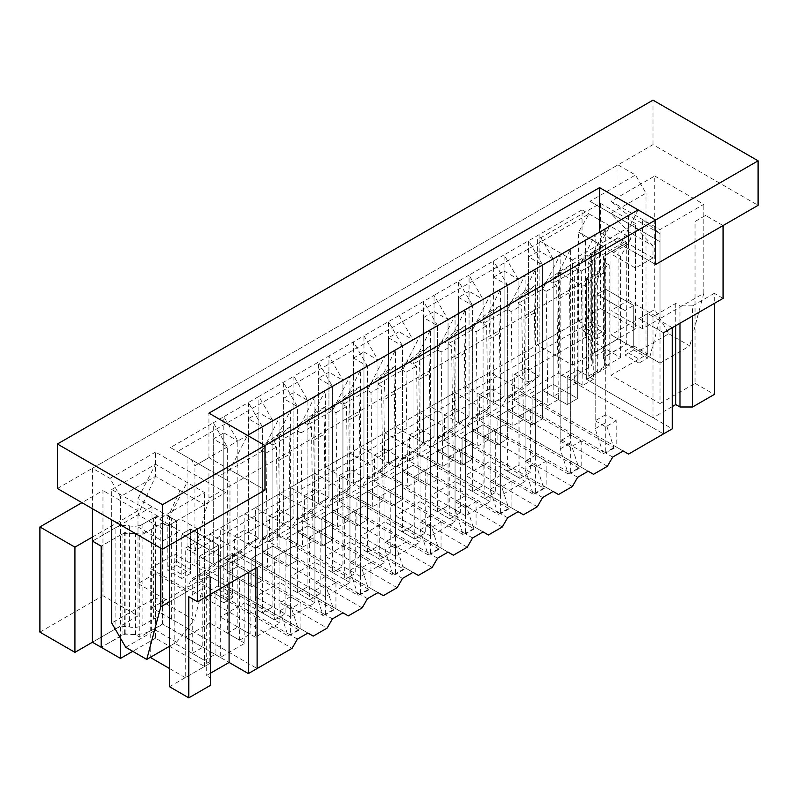 <?xml version="1.0" encoding="UTF-8"?>
<svg xmlns="http://www.w3.org/2000/svg" width="798" height="798" viewBox="0 0 798 798"><rect width="100%" height="100%" fill="white"/><g stroke="black" fill="none" stroke-linecap="round" stroke-linejoin="round"><path stroke-width="0.6" stroke-dasharray="3.99 2.99" d="M313.235 636.116L208.138 575.438L222.004 567.428L327.11 628.116M176.538 561.323L167.779 566.38L181.784 574.47L190.542 569.413L176.538 561.323L176.538 520.865L171.63 518.032L171.63 619.168L257.116 668.525L152.009 607.847L186.971 587.657L292.068 648.335M208.138 575.438L202.812 572.365L192.298 578.43L186.971 587.657M218.572 585.592L209.814 590.65L223.829 598.739L232.587 593.682L218.572 585.592L218.572 545.134L190.542 528.954L190.542 573.453L176.538 565.363L176.538 520.865L167.779 525.922L176.538 520.865L152.009 506.71L152.009 607.847M152.009 506.71L92.448 541.094L115.88 527.568L115.88 628.704L92.408 642.25L137.994 615.936L102.962 595.707L102.962 490.531L81.945 502.66M169.525 686.729L204.557 666.5L155.51 638.181L155.51 516.825L180.039 530.979L180.039 490.521L162.523 528.954L137.994 514.8L155.51 476.366L120.478 496.595L109.964 478.391L92.448 468.276L92.448 508.725M92.448 468.276L617.961 164.877L635.477 174.991L645.991 193.196L610.959 213.415L628.475 231.619L652.993 245.784L652.993 257.914L635.477 268.028L610.959 253.874L610.959 375.24L660.006 403.549L660.006 241.734L589.931 201.286L635.477 174.991M591.687 321.634L582.929 326.691L596.944 334.781L605.702 329.724L591.687 321.634L591.687 281.175L586.43 278.143L609.203 264.996L605.004 262.572L605.004 255.29L626.719 242.752L617.961 237.694L617.961 164.877M617.961 237.694L558.4 272.078L558.4 373.215L663.507 433.893L578.021 384.536A12.878 7.441 180 0 1 574.251 379.279A12.878 7.441 180 0 1 578.021 374.023L588.535 367.958A12.878 7.441 0 0 0 592.306 362.691A12.878 7.441 0 0 0 591.577 360.227A12.878 7.441 180 0 1 590.849 357.753A12.878 7.441 180 0 1 594.62 352.497L618.091 338.951L618.091 237.814L626.849 242.871L603.258 256.717A25.267 14.593 0 0 1 604.694 261.554A25.267 14.593 0 0 1 597.293 271.879L586.64 278.143L586.779 379.479L672.265 428.835M628.545 454.082L523.448 393.394L558.4 373.215M523.448 393.394L518.111 390.322L507.608 396.387L502.281 405.613L488.406 413.623L483.079 410.551L472.576 416.616L467.239 425.843L453.374 433.853L448.047 430.77L437.533 436.845L432.207 446.072L418.342 454.082L413.015 451L402.501 457.064L397.175 466.301L383.309 474.301L377.983 471.229L367.469 477.294L362.142 486.521L348.277 494.531L342.941 491.458L332.437 497.523L327.11 506.75L313.235 514.76L307.908 511.678L297.405 517.752L292.068 526.979L278.203 534.989L272.876 531.907L262.362 537.972L257.036 547.209L243.171 555.209L237.844 552.136L227.33 558.201L222.004 567.428M272.876 445.015L297.405 430.86L297.405 544.126L272.876 558.291L272.876 445.015L290.392 410.631L290.392 596.714L300.906 602.789L290.392 608.854L290.392 635.068L192.298 578.43M272.876 558.291L262.362 552.216L251.859 558.291L251.859 586.6L262.362 580.535L237.844 566.38L227.33 572.445L237.844 566.38L237.844 440.975L237.844 566.38L262.362 580.535L251.859 586.6L227.33 572.445L251.859 586.6L251.859 558.291L267.619 567.388L265.914 453.124L258.861 449.065L279.889 432.875L278.721 460.526L279.889 538.061L279.889 610.739L287.998 635.787L213.315 592.675L204.557 597.732L204.557 660.435L192.298 653.353L192.298 580.535L213.315 564.356L199.301 556.266L199.301 582.48L209.814 576.405L202.812 572.365M199.301 556.266L209.814 550.201L223.829 558.291L213.315 564.356L213.315 422.77L223.829 416.696L237.844 440.975L262.362 426.81L248.358 402.541L258.861 396.466L272.876 420.746L272.876 546.151L297.405 560.306L297.405 531.997L286.891 538.061L297.405 544.126M223.829 598.739L223.829 558.291L213.315 564.356L213.315 438.95L227.33 447.04L227.33 572.445L227.33 447.04L213.315 422.77L170.403 447.538L229.964 481.932L170.403 447.538M229.964 583.069L194.921 562.839L262.362 523.897L262.362 426.81L262.362 552.216L272.876 546.151L262.362 552.216L286.891 566.38L262.362 552.216L262.362 580.535L262.362 552.216L251.859 558.291L262.362 564.356L229.964 583.069L229.964 481.932M290.392 608.854L279.889 602.789L279.889 416.696L262.362 451.079L262.362 564.356M209.814 550.201L209.814 576.405L300.906 628.994L300.906 602.789M267.619 567.388L278.133 561.323L262.362 552.216L262.362 523.897L272.876 517.832L272.876 546.151L297.405 560.306L286.891 566.38L286.891 538.061L302.651 547.159L300.946 432.905L293.893 428.835L314.921 412.656L313.754 440.296L314.921 517.832L314.921 590.51L323.03 615.557L223.829 558.291L223.829 416.696L248.358 402.541L248.358 544.126L234.343 536.037L234.343 562.251L227.33 558.201M297.405 639.108L290.392 635.068L300.906 628.994L307.908 633.043M290.392 596.714L279.889 602.789M297.405 430.86L314.921 396.466L314.921 582.56L325.424 588.625L325.424 614.839L234.343 562.251L244.846 556.176L237.844 552.136M262.362 451.079L229.964 469.793L247.48 435.409M177.405 451.588L187.919 457.653L187.919 546.66L578.55 321.125L578.55 232.128L589.064 213.924L177.405 451.588L198.433 463.728L208.936 457.653L264.996 490.022L229.964 469.793L219.45 475.857M307.908 538.061L297.405 531.997L297.405 503.678L585.552 337.305L620.595 357.534L588.186 376.247L577.672 370.182L567.169 376.247L577.672 382.312L553.154 396.476L542.64 390.402L532.126 396.476L542.64 402.541L518.111 416.696L507.608 410.631L497.094 416.696L507.608 422.77L483.079 436.925L472.576 430.86L462.062 436.925L472.576 442.99L448.047 457.154L437.533 451.089L427.03 457.154L437.533 463.219L413.015 477.384L402.501 471.309L391.998 477.384L402.501 483.448L377.983 497.603L367.469 491.538L356.955 497.603L367.469 503.678L342.941 517.832L332.437 511.767L321.923 517.832L332.437 523.897L307.908 538.061L307.908 424.785L325.424 390.402L325.424 576.495L335.938 582.56L335.938 608.774L244.846 556.176L244.846 529.972L258.861 538.061L258.861 396.466L293.893 376.247L307.908 400.516L307.908 525.922L332.437 540.086L332.437 386.362L307.908 400.516L307.908 525.922L297.405 531.997L307.908 525.922L332.437 540.086L332.437 511.767L342.941 505.693L367.469 519.857L367.469 366.132L342.941 380.287L342.941 505.693L342.941 380.287L328.936 356.018L363.968 335.788L377.983 360.068L377.983 485.473L402.501 499.628L402.501 345.903L377.983 360.068L377.983 485.473L367.469 491.538L377.983 485.473L402.501 499.628L402.501 471.309L413.015 465.244L437.533 479.399L437.533 325.674L413.015 339.838L413.015 465.244L413.015 339.838L399 315.559L434.032 295.34L448.047 319.609L448.047 445.015L472.576 459.179L472.576 305.454L448.047 319.609L448.047 445.015L437.533 451.089L448.047 445.015L472.576 459.179L472.576 430.86L483.079 424.785L507.608 438.95L507.608 285.225L483.079 299.38L483.079 424.785L483.079 299.38L469.064 275.111L504.107 254.881L518.111 279.16L518.111 404.566L542.64 418.721L542.64 264.996L518.111 279.16L518.111 404.566L507.608 410.631L518.111 404.566L542.64 418.721L542.64 390.402L553.154 384.337L577.672 398.491L577.672 370.182L593.443 379.279L591.727 265.016L584.685 260.956L605.702 244.767L604.535 272.417L605.702 349.953L605.702 422.631L613.812 447.678L539.139 404.566L530.381 409.623L530.381 472.326L518.111 465.244L518.111 392.426L539.139 376.247L539.139 234.652L553.154 258.931L553.154 384.337L553.154 258.931L585.552 240.218L585.552 337.305M272.876 517.832L297.405 503.678L297.405 406.581L272.876 420.746L272.876 517.832M279.889 432.875L290.392 426.81L289.235 454.461L290.392 531.987L290.392 604.665L298.502 629.722L223.829 586.61L215.071 591.657L215.071 654.37L202.812 647.288L202.812 574.47L223.829 558.291L223.829 432.875L237.844 440.975L194.921 465.743L191.42 459.678M194.921 562.839L194.921 465.743M348.277 615.896L243.171 555.209M362.142 607.886L257.036 547.209M332.437 618.879L325.424 614.839L335.938 608.774L342.941 612.814M335.938 582.56L325.424 588.625M234.343 536.037L244.846 529.972M314.921 412.656L325.424 406.581L324.267 434.232L325.424 511.767L325.424 584.445L333.534 609.492L258.861 566.38L239.6 577.503L239.6 640.205L227.33 633.123L227.33 560.306L248.358 544.126L258.861 538.061L258.861 412.656L272.876 420.746L262.362 426.81L248.358 418.721L258.861 412.656M325.424 576.495L314.921 582.56M342.941 517.832L342.941 404.566L360.467 370.172L360.467 556.266L370.97 562.331L360.467 568.395L349.953 562.331L349.953 376.247L332.437 410.631L307.908 424.785M332.437 410.631L332.437 523.897M593.443 379.279L582.929 385.344L567.169 376.247L577.672 370.182L577.672 398.491L567.169 404.566L567.169 376.247L567.169 404.566L577.672 398.491L553.154 384.337L542.64 390.402L567.169 404.566L542.64 390.402L532.126 396.476L532.126 424.785L542.64 418.721L532.126 424.785L532.126 396.476L547.897 405.574L546.181 291.31L539.139 287.25L560.156 271.061L558.999 298.711L560.156 376.247L560.156 448.925L568.266 473.972L493.593 430.86L484.835 435.917L484.835 498.62L472.576 491.538L472.576 418.721L493.593 402.541L493.593 277.135L507.608 285.225L507.608 410.631L532.126 424.785L507.608 410.631L507.608 438.95L497.094 445.015L497.094 416.696L497.094 445.015L507.608 438.95L483.079 424.785L472.576 430.86L497.094 445.015L472.576 430.86L462.062 436.925L462.062 465.244L472.576 459.179L462.062 465.244L462.062 436.925L477.822 446.032L476.117 331.769L469.064 327.699L490.092 311.519L488.925 339.16L490.092 416.696L490.092 489.374L498.201 514.421L423.529 471.309L414.761 476.366L414.761 539.069L402.501 531.997L402.501 459.179L423.529 442.99L423.529 317.584L437.533 325.674L437.533 451.089L462.062 465.244L437.533 451.089L437.533 479.399L427.03 485.473L427.03 457.154L427.03 485.473L437.533 479.399L413.015 465.244L402.501 471.309L427.03 485.473L402.501 471.309L391.998 477.384L391.998 505.693L402.501 499.628L391.998 505.693L391.998 477.384L407.758 486.481L406.042 372.217L399 368.157L420.017 351.968L418.86 379.619L420.017 457.154L420.017 529.832L428.127 554.879L353.454 511.767L344.696 516.825L344.696 579.528L332.437 572.445L332.437 499.628L353.454 483.448L353.454 358.043L367.469 366.132L367.469 491.538L391.998 505.693L367.469 491.538L367.469 519.857L356.955 525.922L356.955 497.603L356.955 525.922L367.469 519.857L342.941 505.693L332.437 511.767L356.955 525.922L332.437 511.767L321.923 517.832L321.923 546.151L332.437 540.086L321.923 546.151L297.405 531.997L321.923 546.151L321.923 517.832L337.694 526.939L335.978 412.676L328.936 408.606L349.953 392.426L348.786 420.067L349.953 497.603L349.953 570.281L358.063 595.328L283.39 552.216L274.632 557.273L274.632 619.976L262.362 612.904L262.362 540.086L283.39 523.897L283.39 398.491L297.405 406.581L283.39 382.312L283.39 523.897L269.375 515.807L269.375 542.022L262.362 537.972M383.309 595.667L278.203 534.989M397.175 587.657L292.068 526.979M360.467 568.395L360.467 594.61L269.375 542.022L279.889 535.957L272.876 531.907M269.375 515.807L279.889 509.742L279.889 535.957L370.97 588.545L370.97 562.331M279.889 509.742L293.893 517.832L293.893 376.247L328.936 356.018L328.936 497.603L328.936 372.197L342.941 380.287L332.437 386.362L318.422 362.083L318.422 503.678L304.407 495.588L304.407 521.792L297.405 517.752M367.469 598.66L360.467 594.61L370.97 588.545L377.983 592.585M349.953 392.426L360.467 386.362L359.3 414.002L360.467 491.538L360.467 564.216L368.576 589.263L293.893 546.151L285.135 551.209L285.135 613.911L272.876 606.829L272.876 534.012L293.893 517.832L283.39 523.897L293.893 517.832L293.893 392.426L307.908 400.516L297.405 406.581L297.405 531.997L313.165 541.094L311.449 426.83L304.407 422.77L325.424 406.581M360.467 556.266L349.953 562.331M377.983 497.603L377.983 384.337L395.499 349.953L395.499 536.037L406.002 542.101L395.499 548.176L384.985 542.101L384.985 356.018L367.469 390.402L342.941 404.566M367.469 390.402L367.469 503.678M418.342 575.438L313.235 514.76M432.207 567.428L327.11 506.75M395.499 548.176L395.499 574.38L304.407 521.792L314.921 515.727L307.908 511.678M304.407 495.588L314.921 489.513L314.921 515.727L406.002 568.316L406.002 542.101M314.921 489.513L328.936 497.603L318.422 503.678L328.936 497.603L307.908 513.792L307.908 586.61L320.178 593.682L320.178 530.979L328.936 525.922L403.608 569.034L395.499 543.987L395.499 471.309L394.332 393.773L395.499 366.132L384.985 372.197L383.828 399.848L394.332 393.773M402.501 578.43L395.499 574.38L406.002 568.316L413.015 572.365M395.499 536.037L384.985 542.101M413.015 477.384L413.015 364.107L430.531 329.724L430.531 515.807L441.045 521.882L430.531 527.947L420.017 521.882L420.017 335.788L402.501 370.172L377.983 384.337M402.501 370.172L402.501 483.448M339.439 475.359L349.953 469.294L363.968 477.384L363.968 351.968L377.983 360.068L367.469 366.132L353.454 341.863L353.454 483.448L339.439 475.359L339.439 501.573L332.437 497.523M453.374 555.209L348.277 494.531M467.239 547.209L362.142 486.521M430.531 527.947L430.531 554.161L339.439 501.573L349.953 495.498L342.941 491.458M349.953 469.294L349.953 495.498L441.045 548.086L441.045 521.882M420.017 351.968L430.531 345.903L429.364 373.554L430.531 451.079L430.531 523.757L438.641 548.815L363.968 505.703L355.21 510.75L355.21 573.463L342.941 566.38L342.941 493.563L363.968 477.384L353.454 483.448L363.968 477.384L363.968 335.788L399 315.559L399 457.154L399 331.749L413.015 339.838L402.501 345.903L388.486 321.634L388.486 463.219L374.471 455.129L374.471 481.344L367.469 477.294M437.533 558.201L430.531 554.161L441.045 548.086L448.047 552.136M430.531 515.807L420.017 521.882M448.047 457.154L448.047 343.878L465.563 309.494L465.563 495.588L476.077 501.653L465.563 507.718L455.06 501.653L455.06 315.559L437.533 349.953L413.015 364.107M437.533 349.953L437.533 463.219M488.406 534.989L383.309 474.301M502.281 526.979L397.175 466.301M465.563 507.718L465.563 533.932L374.471 481.344L384.985 475.269L377.983 471.229M374.471 455.129L384.985 449.065L384.985 475.269L476.077 527.867L476.077 501.653M384.985 449.065L399 457.154L388.486 463.219L399 457.154L377.983 473.334L377.983 546.151L390.242 553.233L390.242 490.531L399 485.473L473.673 528.585L465.563 503.538L465.563 430.86L464.406 353.324L465.563 325.674L455.06 331.749L453.892 359.389L464.406 353.324M472.576 537.972L465.563 533.932L476.077 527.867L483.079 531.907M465.563 495.588L455.06 501.653M483.079 436.925L483.079 323.659L500.595 289.265L500.595 475.359L511.109 481.423L500.595 487.498L490.092 481.423L490.092 295.34L472.576 329.724L448.047 343.878M472.576 329.724L472.576 442.99M409.514 434.9L420.017 428.835L434.032 436.925L434.032 311.519L448.047 319.609L437.533 325.674L423.529 301.405L423.529 442.99L409.514 434.9L409.514 461.114L402.501 457.064M523.448 514.76L418.342 454.082M537.313 506.75L432.207 446.072M500.595 487.498L500.595 513.703L409.514 461.114L420.017 455.05L413.015 451M420.017 428.835L420.017 455.05L511.109 507.638L511.109 481.423M490.092 311.519L500.595 305.454L499.438 333.095L500.595 410.631L500.595 483.309L508.705 508.356L434.032 465.244L425.274 470.301L425.274 533.004L413.015 525.922L413.015 453.104L434.032 436.925L423.529 442.99L434.032 436.925L434.032 295.34L469.064 275.111L469.064 416.696L469.064 291.29L483.079 299.38L472.576 305.454L458.561 281.175L458.561 422.77L444.546 414.681L444.546 440.885L437.533 436.845M507.608 517.752L500.595 513.703L511.109 507.638L518.111 511.678M500.595 475.359L490.092 481.423M518.111 416.696L518.111 303.43L535.638 269.046L535.638 455.129L546.141 461.194L535.638 467.269L525.124 461.194L525.124 275.111L507.608 309.494L483.079 323.659M507.608 309.494L507.608 422.77M558.48 494.531L453.374 433.853M572.346 486.521L467.239 425.843M535.638 467.269L535.638 493.473L444.546 440.885L455.06 434.82L448.047 430.77M444.546 414.681L455.06 408.606L455.06 434.82L546.141 487.408L546.141 461.194M455.06 408.606L469.064 416.696L458.561 422.77L469.064 416.696L448.047 432.885L448.047 505.703L460.306 512.775L460.306 450.072L469.064 445.015L543.747 488.127L535.638 463.079L535.638 390.402L534.47 312.866L535.638 285.225L525.124 291.29L523.957 318.941L534.47 312.866M542.64 497.523L535.638 493.473L546.141 487.408L553.154 491.458M535.638 455.129L525.124 461.194M553.154 396.476L553.154 283.2L570.67 248.816L570.67 434.9L581.173 440.975L570.67 447.04L560.156 440.975L560.156 254.881L542.64 289.265L518.111 303.43M542.64 289.265L542.64 402.541M479.578 394.451L490.092 388.387L504.107 396.476L504.107 271.061L518.111 279.16L507.608 285.225L493.593 260.956L493.593 402.541L479.578 394.451L479.578 420.666L472.576 416.616M593.513 474.301L488.406 413.623M607.378 466.301L502.281 405.613M570.67 447.04L570.67 473.254L479.578 420.666L490.092 414.591L483.079 410.551M490.092 388.387L490.092 414.591L581.173 467.179L581.173 440.975M560.156 271.061L570.67 264.996L569.503 292.647L570.67 370.172L570.67 442.85L578.779 467.907L504.107 424.795L495.349 429.843L495.349 492.556L483.079 485.473L483.079 412.656L504.107 396.476L493.593 402.541L504.107 396.476L504.107 254.881L582.051 209.874L582.051 234.153L585.552 240.218M577.672 477.294L570.67 473.254L581.173 467.179L588.186 471.229M570.67 434.9L560.156 440.975M588.186 376.247L588.186 262.971L605.702 228.587L605.702 414.681L616.216 420.746L605.702 426.81L595.188 420.746L595.188 234.652L577.672 269.046L553.154 283.2M577.672 269.046L577.672 382.312M582.929 385.344L581.213 271.091L574.171 267.021L595.188 250.841L594.031 278.482L595.188 356.018L595.188 428.696L603.298 453.743L528.625 410.631L519.867 415.688L519.867 478.391L507.608 471.309L507.608 398.491L528.625 382.312L528.625 256.906L542.64 264.996L528.625 240.727L528.625 382.312L514.61 374.222L514.61 400.436L507.608 396.387M605.702 426.81L605.702 453.025L514.61 400.436L525.124 394.362L518.111 390.322M514.61 374.222L525.124 368.157L525.124 394.362L616.216 446.96L616.216 420.746M525.124 368.157L539.139 376.247L539.139 250.841L553.154 258.931L542.64 264.996L542.64 390.402L558.4 399.509L556.695 285.245L549.642 281.175L570.67 264.996M612.704 457.064L605.702 453.025L616.216 446.96L623.218 451M528.625 382.312L539.139 376.247L528.625 382.312M605.702 414.681L595.188 420.746M638.111 209.874L620.595 244.268L588.186 262.971M582.051 209.874L631.098 238.193L620.595 244.268L655.627 264.487L599.567 232.128L610.081 226.063L599.567 244.268L599.567 272.587L585.552 325.175L194.921 550.7L208.936 498.112L599.567 272.587M631.098 238.193L620.595 256.397L582.051 234.153M620.595 357.534L620.595 256.397M204.557 666.5L204.557 504.685L155.51 476.366L155.51 452.097L225.585 492.546L169.525 524.914L169.525 545.134M137.994 514.8L137.994 526.929L155.51 516.825M120.478 638.181L120.478 496.595M155.51 638.181L132.737 651.328M232.587 593.682L232.587 553.233L257.116 567.388L232.587 553.233L232.587 597.732L218.572 589.642L218.572 545.134L209.814 550.191L218.572 545.134L190.542 528.954L181.784 534.012L209.814 550.191L181.784 534.012L190.542 528.954L190.542 569.413M124.638 633.762L124.638 532.625L101.206 546.151L122.932 533.613L135.54 533.613L139.75 536.037L162.523 522.89L167.779 525.922L162.872 523.089L162.872 624.226L229.086 662.46L162.523 624.026L139.75 637.173L135.54 634.749L122.932 634.749L101.206 647.288L125.156 633.692A25.267 14.593 180 0 0 151.66 630.29L162.872 624.226M210.512 673.173L206.313 675.607L210.512 678.031L210.512 685.312M197.555 528.954L180.039 518.84M660.006 403.549L695.038 383.329L695.038 221.505L705.552 215.44L723.068 225.555M705.552 215.44L695.038 221.505M109.964 478.391L155.51 452.097M589.931 201.286L635.477 227.58L635.477 268.028M652.993 245.784L635.477 227.58L660.006 241.734M652.993 257.914L628.475 243.759L628.475 231.619M628.475 243.759L610.959 253.874M626.719 242.752L626.719 343.888L645.991 355.01L610.959 375.24M645.991 355.01L645.991 193.196M633.732 345.903L624.974 350.96L638.989 359.05L647.747 353.993L633.732 345.903L633.732 305.454L605.702 289.265L605.702 333.773L591.687 325.674L591.687 281.175L582.929 286.233L578.021 283.4A12.878 7.441 180 0 1 574.251 278.143A12.878 7.441 180 0 1 578.021 272.886L588.535 266.821A12.878 7.441 0 0 0 592.306 261.554A12.878 7.441 0 0 0 591.577 259.091A12.878 7.441 180 0 1 590.849 256.617A12.878 7.441 180 0 1 594.62 251.36L618.091 237.814M679.976 323.25L679.976 305.853L675.766 303.43L652.993 316.577L647.747 313.544L647.747 358.043L633.732 349.953L633.732 305.454L624.974 310.512L633.732 305.454L605.702 289.265L596.944 294.322L624.974 310.512L596.944 294.322L605.702 289.265L605.702 329.724M558.4 272.078L582.929 286.233L591.687 281.175L586.779 278.342M723.068 298.372L714.31 293.315L714.31 303.43M695.038 383.329L714.31 394.451M672.265 406.591L652.993 417.713L586.43 379.279L609.203 366.132L605.004 363.708L605.004 356.427L626.719 343.888M624.974 350.96L624.974 310.512L624.974 355.01L633.732 349.953M638.989 359.05L638.989 318.601L663.507 332.756L638.989 318.601L647.747 313.544L647.747 353.993M582.929 326.691L582.929 286.233L582.929 330.731L591.687 325.674M596.944 334.781L596.944 294.322L596.944 338.831L605.702 333.773M714.31 293.315L692.584 305.853L692.584 315.968M675.766 303.43L675.766 325.674M652.993 316.577L652.993 417.713M586.43 278.143L586.43 379.279M609.203 264.996L609.203 366.132M605.004 262.572L605.004 363.708M605.004 356.427L605.004 255.29M692.584 305.853L679.976 305.853M169.525 524.914L225.585 492.546M122.932 533.613L122.932 634.749M135.54 634.749L135.54 533.613M139.75 536.037L139.75 637.173M162.523 522.89L162.523 624.026M209.814 590.65L209.814 550.191L209.814 594.7L218.572 589.642M232.587 597.732L223.829 602.789L223.829 558.291L232.587 553.233L223.829 558.291L229.086 561.323L229.086 583.567M167.779 566.38L167.779 525.922L167.779 570.42L176.538 565.363M181.784 574.47L181.784 534.012L181.784 578.51L190.542 573.453M229.086 561.323L206.313 574.47L206.313 675.607M206.313 574.47L210.512 576.894L210.512 678.031M210.512 594.291L210.512 584.176L188.797 596.714M210.512 576.894L210.512 584.176M137.994 526.929L162.523 541.094L180.039 530.979M162.523 541.094L162.523 528.954M595.188 250.841L605.702 244.767M594.031 278.482L604.535 272.417M595.188 356.018L605.702 349.953M595.188 428.696L605.702 422.631M603.298 453.743L613.812 447.678M528.625 410.631L539.139 404.566M519.867 415.688L530.381 409.623M519.867 478.391L530.381 472.326M507.608 471.309L518.111 465.244M507.608 398.491L518.111 392.426M528.625 256.906L539.139 250.841M581.213 271.091L591.727 265.016M574.171 267.021L584.685 260.956M558.999 298.711L569.503 292.647M560.156 376.247L570.67 370.172M560.156 448.925L570.67 442.85M568.266 473.972L578.779 467.907M493.593 430.86L504.107 424.795M484.835 435.917L495.349 429.843M484.835 498.62L495.349 492.556M472.576 491.538L483.079 485.473M472.576 418.721L483.079 412.656M493.593 277.135L504.107 271.061M547.897 405.574L558.4 399.509M546.181 291.31L556.695 285.245M539.139 287.25L549.642 281.175M523.957 318.941L525.124 396.476L535.638 390.402M525.124 396.476L525.124 469.144L535.638 463.079M525.124 469.144L533.234 494.201L543.747 488.127M533.234 494.201L458.561 451.089L469.064 445.015M458.561 451.089L460.306 450.072M449.803 456.147L449.803 518.85L460.306 512.775M449.803 518.85L437.533 511.767L448.047 505.703M437.533 511.767L437.533 438.95L448.047 432.885M437.533 438.95L458.561 422.77L458.561 297.355L469.064 291.29M458.561 297.355L472.576 305.454L472.576 430.86L488.336 439.957L486.62 325.704L479.578 321.634L500.595 305.454M523.368 419.738L512.865 425.803L497.094 416.696L507.608 410.631L523.368 419.738L521.663 305.474L514.61 301.405L535.638 285.225M512.865 425.803L511.149 311.539L521.663 305.474M511.149 311.539L504.107 307.469L514.61 301.405M504.107 307.469L525.124 291.29M488.925 339.16L499.438 333.095M490.092 416.696L500.595 410.631M490.092 489.374L500.595 483.309M498.201 514.421L508.705 508.356M423.529 471.309L434.032 465.244M414.761 476.366L425.274 470.301M414.761 539.069L425.274 533.004M402.501 531.997L413.015 525.922M402.501 459.179L413.015 453.104M423.529 317.584L434.032 311.519M477.822 446.032L488.336 439.957M476.117 331.769L486.62 325.704M469.064 327.699L479.578 321.634M171.63 518.032A12.878 7.441 -0 0 0 153.416 518.032L142.902 524.106A12.878 7.441 180 0 1 129.396 525.832A12.878 7.441 -0 0 0 115.88 527.568M124.638 532.625L125.156 532.555L125.156 633.692M162.174 624.226L162.174 523.089L151.66 529.164A25.267 14.593 180 0 1 125.156 532.555M162.174 523.089L162.872 523.089M171.63 619.168A12.878 7.441 -0 0 0 153.416 619.168L142.902 625.243A12.878 7.441 180 0 1 129.396 626.969A12.878 7.441 -0 0 0 115.88 628.704M223.829 602.789L209.814 594.7M181.784 578.51L167.779 570.42M586.779 379.479L597.293 373.015A25.267 14.593 0 0 0 604.694 362.691A25.267 14.593 0 0 0 603.258 357.853L626.849 343.998L618.091 338.951M672.265 327.699L647.747 313.544L638.989 318.601L638.989 363.1L647.747 358.043M638.989 363.1L624.974 355.01M596.944 338.831L582.929 330.731M626.849 343.998L626.849 242.871M589.064 213.924L610.081 226.063M57.416 488.506L652.993 144.647L758.1 205.325M654.749 175.999L703.796 204.318L660.006 229.605L610.959 201.286L654.749 175.999L654.749 309.494L610.959 334.781L610.959 310.512L628.475 300.397L628.475 215.44L610.959 201.286M111.72 489.513L155.51 464.227L204.557 492.546L160.767 517.832L111.72 489.513L111.72 519.857M652.993 144.647L652.993 100.149M187.919 457.653L208.936 469.793L208.936 498.112M208.936 457.653L208.936 413.155M208.936 469.793L198.433 463.728M668.764 333.773L689.781 345.903L660.006 363.1L638.989 350.96L668.764 333.773L654.749 309.494M638.989 350.96L610.959 334.781L649.732 357.165L660.006 318.601L703.796 293.315L703.796 204.318M703.796 293.315L689.781 345.903M628.475 300.397L660.006 318.601L642.49 328.716L642.49 219.49L660.006 233.644L660.006 318.601L660.006 229.605M642.49 328.716L610.959 310.512M660.006 233.644L628.475 215.44M649.732 357.165L660.006 363.1M160.767 548.176L160.767 517.832M137.994 583.567L169.525 601.772L169.525 516.825L187.041 482.431L187.041 591.657L169.525 601.772L204.557 581.543L194.283 620.116L155.51 597.732L155.51 573.453L137.994 583.567L137.994 498.62L155.51 464.227M125.735 647.288L155.51 630.091L155.51 597.732L111.72 623.009M187.041 591.657L155.51 573.453M204.557 581.543L204.557 492.546M155.51 630.091L176.538 642.23L169.525 646.27M169.525 516.825L137.994 498.62M176.538 642.23L194.283 620.116M187.919 546.66L194.921 550.7M578.55 321.125L585.552 325.175M578.55 232.128L599.567 244.268M453.892 359.389L455.06 436.925L465.563 430.86M455.06 436.925L455.06 509.603L465.563 503.538M455.06 509.603L463.169 534.65L473.673 528.585M463.169 534.65L388.486 491.538L399 485.473M388.486 491.538L390.242 490.531M379.728 496.595L379.728 559.298L390.242 553.233M379.728 559.298L367.469 552.216L377.983 546.151M367.469 552.216L367.469 479.399L377.983 473.334M367.469 479.399L388.486 463.219L388.486 337.813L399 331.749M388.486 337.813L402.501 345.903L402.501 471.309L418.272 480.416L416.556 366.152L409.514 362.083L430.531 345.903M453.304 460.187L442.79 466.251L427.03 457.154L437.533 451.089L453.304 460.187L451.588 345.923L444.546 341.863L465.563 325.674M442.79 466.251L441.085 351.998L451.588 345.923M441.085 351.998L434.032 347.928L444.546 341.863M434.032 347.928L455.06 331.749M418.86 379.619L429.364 373.554M420.017 457.154L430.531 451.079M420.017 529.832L430.531 523.757M428.127 554.879L438.641 548.815M353.454 511.767L363.968 505.703M344.696 516.825L355.21 510.75M344.696 579.528L355.21 573.463M332.437 572.445L342.941 566.38M332.437 499.628L342.941 493.563M353.454 358.043L363.968 351.968M407.758 486.481L418.272 480.416M406.042 372.217L416.556 366.152M399 368.157L409.514 362.083M383.828 399.848L384.985 477.384L395.499 471.309M384.985 477.384L384.985 550.051L395.499 543.987M384.985 550.051L393.095 575.109L403.608 569.034M393.095 575.109L318.422 531.997L328.936 525.922M318.422 531.997L320.178 530.979M309.664 537.054L309.664 599.757L320.178 593.682M309.664 599.757L297.405 592.675L307.908 586.61M297.405 592.675L297.405 519.857L307.908 513.792M297.405 519.857L318.422 503.678L318.422 378.262L328.936 372.197M318.422 378.262L332.437 386.362L332.437 511.767L348.197 520.865L346.492 406.611L339.439 402.541L360.467 386.362M383.24 500.645L372.726 506.71L356.955 497.603L367.469 491.538L383.24 500.645L381.524 386.382L374.471 382.312L395.499 366.132M372.726 506.71L371.01 392.446L381.524 386.382M371.01 392.446L363.968 388.377L374.471 382.312M363.968 388.377L384.985 372.197M348.786 420.067L359.3 414.002M349.953 497.603L360.467 491.538M349.953 570.281L360.467 564.216M358.063 595.328L368.576 589.263M283.39 552.216L293.893 546.151M274.632 557.273L285.135 551.209M274.632 619.976L285.135 613.911M262.362 612.904L272.876 606.829M262.362 540.086L272.876 534.012M283.39 398.491L293.893 392.426M337.694 526.939L348.197 520.865M335.978 412.676L346.492 406.611M328.936 408.606L339.439 402.541M313.754 440.296L324.267 434.232M314.921 517.832L325.424 511.767M314.921 590.51L325.424 584.445M323.03 615.557L333.534 609.492M258.861 566.38L250.103 571.438L250.103 634.141L237.844 627.058L237.844 554.241L258.861 538.061L248.358 544.126L248.358 418.721M239.6 577.503L250.103 571.438M239.6 640.205L250.103 634.141M227.33 633.123L237.844 627.058M227.33 560.306L237.844 554.241M286.891 566.38L297.405 560.306L297.405 531.997L286.891 538.061L286.891 566.38M302.651 547.159L313.165 541.094M300.946 432.905L311.449 426.83M293.893 428.835L304.407 422.77M278.721 460.526L289.235 454.461M279.889 538.061L290.392 531.987M279.889 610.739L290.392 604.665M287.998 635.787L298.502 629.722M213.315 592.675L223.829 586.61M204.557 597.732L215.071 591.657M204.557 660.435L215.071 654.37M192.298 653.353L202.812 647.288M192.298 580.535L202.812 574.47M213.315 438.95L223.829 432.875M278.133 561.323L276.417 447.06L269.375 442.99L290.392 426.81M265.914 453.124L276.417 447.06M258.861 449.065L269.375 442.99M209.814 574.47L209.814 663.467L185.296 677.632L185.296 588.625L209.814 574.47L174.782 554.241L174.782 643.238L150.253 657.402L150.253 568.405L174.782 554.241M185.296 588.625L150.253 568.405M185.296 677.632L169.525 668.525M209.814 663.467L174.782 643.238M244.846 554.241L244.846 643.238L220.328 657.402L220.328 568.405L244.846 554.241L209.814 534.012L209.814 623.019L185.296 637.173L185.296 548.176L209.814 534.012M220.328 568.405L185.296 548.176M220.328 657.402L185.296 637.173M244.846 643.238L209.814 623.019M279.889 534.012L279.889 623.019L255.36 637.173L255.36 548.176L279.889 534.012L244.846 513.792L244.846 602.789L220.328 616.944L220.328 527.947L244.846 513.792M255.36 548.176L220.328 527.947M255.36 637.173L220.328 616.944M279.889 623.019L244.846 602.789M314.921 513.792L314.921 602.789L290.392 616.944L290.392 527.947L314.921 513.792L279.889 493.563L279.889 582.56L255.36 596.724L255.36 507.718L279.889 493.563M290.392 527.947L255.36 507.718M290.392 616.944L255.36 596.724M314.921 602.789L279.889 582.56M349.953 493.563L349.953 582.56L325.424 596.724L325.424 507.718L349.953 493.563L314.921 473.334L314.921 562.331L290.392 576.495L290.392 487.498L314.921 473.334M325.424 507.718L290.392 487.498M325.424 596.724L290.392 576.495M349.953 582.56L314.921 562.331M384.985 473.334L384.985 562.331L360.467 576.495L360.467 487.498L384.985 473.334L349.953 453.104L349.953 542.111L325.424 556.266L325.424 467.269L349.953 453.104M360.467 487.498L325.424 467.269M360.467 576.495L325.424 556.266M384.985 562.331L349.953 542.111M420.017 453.104L420.017 542.111L395.499 556.266L395.499 467.269L420.017 453.104L384.985 432.885L384.985 521.882L360.467 536.037L360.467 447.04L384.985 432.885M395.499 467.269L360.467 447.04M395.499 556.266L360.467 536.037M420.017 542.111L384.985 521.882M455.06 432.885L455.06 521.882L430.531 536.037L430.531 447.04L455.06 432.885L420.017 412.656L420.017 501.653L395.499 515.817L395.499 426.81L420.017 412.656M430.531 447.04L395.499 426.81M430.531 536.037L395.499 515.817M455.06 521.882L420.017 501.653M490.092 412.656L490.092 501.653L465.563 515.817L465.563 426.81L490.092 412.656L455.06 392.426L455.06 481.423L430.531 495.588L430.531 406.591L455.06 392.426M465.563 426.81L430.531 406.591M465.563 515.817L430.531 495.588M490.092 501.653L455.06 481.423M490.092 372.197L490.092 461.204L465.563 475.359L465.563 386.362L490.092 372.197L525.124 392.426L525.124 481.423L490.092 461.204M525.124 481.423L500.595 495.588L465.563 475.359M500.595 495.588L500.595 406.591L465.563 386.362M500.595 406.591L525.124 392.426M600.445 203.31L600.445 308.487L537.383 344.896L537.383 239.709L600.445 203.31L635.477 223.53L635.477 328.716L600.445 308.487M635.477 328.716L572.415 365.125L537.383 344.896M572.415 365.125L572.415 259.939L537.383 239.709M572.415 259.939L635.477 223.53M39.9 632.116L102.962 595.707M137.994 615.936L137.994 510.75L102.962 490.531M137.994 510.75L92.448 537.044M153.416 518.032L153.416 619.168M142.902 524.106L142.902 625.243M129.396 525.832L129.396 626.969M151.66 529.164L151.66 630.29M578.021 283.4L578.021 384.536M578.021 374.023L578.021 272.886M588.535 367.958L588.535 266.821M591.577 360.227L591.577 259.091M594.62 352.497L594.62 251.36M586.779 379.08L586.779 277.943M597.293 373.015L597.293 271.879M603.258 357.853L603.258 256.717M603.378 357.554L603.378 256.417M574.251 379.279L574.251 278.143M592.306 362.691L592.306 261.554M590.849 357.753L590.849 256.617M586.64 379.279L586.64 278.143M604.694 362.691L604.694 261.554M603.238 357.753L603.238 256.617"/><path stroke-width="1.2" d="M313.235 636.116L327.11 628.116L332.437 618.879L342.941 612.814L348.277 615.896L362.142 607.886L367.469 598.66L377.983 592.585L383.309 595.667L397.175 587.657L402.501 578.43L413.015 572.365L418.342 575.438L432.207 567.428L437.533 558.201L448.047 552.136L453.374 555.209L467.239 547.209L472.576 537.972L483.079 531.907L488.406 534.989L502.281 526.979L507.608 517.752L518.111 511.678L523.448 514.76L537.313 506.75L542.64 497.523L553.154 491.458L558.48 494.531L572.346 486.521L577.672 477.294L588.186 471.229L593.513 474.301L607.378 466.301L612.704 457.064L623.218 451L628.545 454.082L672.265 428.835L672.265 327.699L663.507 332.756L663.507 433.893L663.507 332.756L723.068 298.372L723.068 225.555L655.627 264.487L655.627 219.989L162.523 504.685L162.523 549.184L264.996 490.022L264.996 445.523L264.996 490.022L197.555 528.954L197.555 601.772L257.116 567.388L257.116 668.525L292.068 648.335L297.405 639.108L307.908 633.043L313.235 636.116M92.448 508.725L92.448 541.094L101.206 546.151L101.206 647.288L120.478 658.41L120.478 638.181M290.392 410.631L247.48 435.409L264.996 445.523L208.936 413.155L599.567 187.63L655.627 219.989L638.111 209.874L290.392 410.631M169.525 646.27L146.752 659.417L125.735 647.288L111.72 623.009L111.72 519.857M132.737 651.328L120.478 658.41M210.512 594.291L210.512 685.312L188.797 697.851L169.525 686.729L169.525 545.134M229.086 583.567L229.086 662.46L210.512 673.173M197.555 601.772L188.797 596.714L188.797 697.851M714.31 303.43L714.31 394.451L692.584 406.99L679.976 406.99L675.766 404.566L672.265 406.591M692.584 315.968L692.584 406.99M679.976 406.99L679.976 323.25M675.766 325.674L675.766 404.566M92.448 541.094L92.408 642.25L101.206 647.288M101.166 647.308L101.166 546.171L92.408 541.114M248.358 673.582L257.116 668.525L257.116 567.388L248.358 572.445L248.358 673.582L229.086 662.46M758.1 160.827L655.627 219.989L655.627 264.487L758.1 205.325L758.1 160.827L652.993 100.149L57.416 444.007L57.416 488.506L162.523 549.184M57.416 444.007L162.523 504.685M599.567 232.128L599.567 187.63M146.752 659.417L160.767 606.829L160.767 548.176M160.767 606.829L169.525 601.772M150.253 657.402L169.525 668.525M92.448 537.044L74.932 547.159L39.9 526.939L39.9 632.116L74.932 652.345L92.408 642.25M74.932 547.159L74.932 652.345M81.945 502.66L39.9 526.939"/></g></svg>
